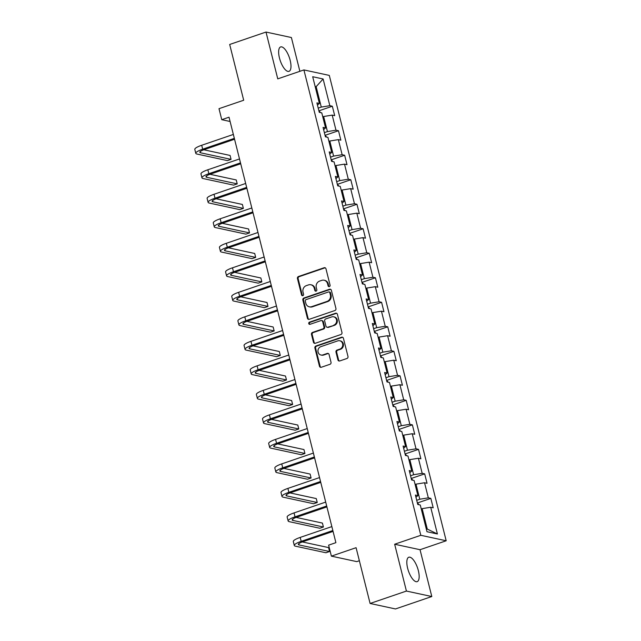 <?xml version="1.0" encoding="UTF-8"?>
<svg xmlns="http://www.w3.org/2000/svg" width="641" height="641" viewBox="0 0 641 641"><rect width="100%" height="100%" fill="white"/><g stroke="black" fill="none" stroke-linecap="round" stroke-linejoin="round"><path stroke-width="0.96" d="M329.354 286.599A1.138 1.026 -77.8 0 0 330.083 285.181L325.965 268.795A1.627 1.474 -77.8 0 0 324.154 267.738L298.49 276.511A1.627 1.474 -77.8 0 0 297.448 278.547L301.566 294.932A1.138 1.026 -77.8 0 0 302.832 295.669A1.138 1.026 -77.8 0 0 303.562 294.251L303.025 292.128A5.2 4.703 -77.8 0 1 306.35 285.63L308.489 284.9A5.2 4.703 -77.8 0 1 310.829 284.756A5.2 4.703 -77.8 0 1 314.29 288.274L314.827 290.397A1.138 1.026 -77.8 0 0 316.093 291.134A1.138 1.026 -77.8 0 0 316.822 289.716L316.285 287.593A5.2 4.703 -77.8 0 1 319.611 281.095L321.75 280.365A5.2 4.703 -77.8 0 1 324.09 280.221A5.2 4.703 -77.8 0 1 327.559 283.739L328.088 285.862A1.138 1.026 -77.8 0 0 329.354 286.599M418.341 570.594A12.908 4.808 71.1 0 0 408.814 557.229A12.908 4.808 71.1 0 0 407.644 568.287A12.908 4.808 71.1 0 0 417.163 581.651A12.908 4.808 71.1 0 0 418.341 570.594M290.165 60.294A12.908 4.808 71.1 0 0 280.638 46.929A12.908 4.808 71.1 0 0 279.46 57.986A12.908 4.808 71.1 0 0 288.987 71.351A12.908 4.808 71.1 0 0 290.165 60.294M337.935 359.905A1.627 1.474 -77.8 0 0 339.746 360.955L346.949 358.495A1.627 1.474 -77.8 0 0 347.991 356.468L343.416 338.272A1.627 1.474 -77.8 0 0 341.605 337.214L315.941 345.988A1.627 1.474 -77.8 0 0 314.899 348.015L319.466 366.219A1.627 1.474 -77.8 0 0 321.285 367.269L329.979 364.296A1.627 1.474 -77.8 0 0 331.02 362.269L329.065 354.481A1.627 1.474 -77.8 0 0 327.255 353.423L322.936 354.898A4.343 3.934 -77.8 0 1 320.981 355.018A4.343 3.934 -77.8 0 1 317.952 351.02A4.343 3.934 -77.8 0 1 320.861 346.653L337.767 340.876A4.343 3.934 -77.8 0 1 339.714 340.748A4.343 3.934 -77.8 0 1 342.751 344.754A4.343 3.934 -77.8 0 1 339.834 349.121L337.022 350.082A1.627 1.474 -77.8 0 0 335.98 352.117L337.935 359.905L338.624 360.05A1.627 1.474 -77.8 0 0 339.369 361.027M299.876 71.311L291.391 37.531L266.007 32.05L229.686 44.469L243.692 100.244L218.998 108.682L221.762 119.683L229.021 117.199L335.892 542.663L328.625 545.146L331.389 556.14L356.773 561.62L359.361 560.731M406.418 591.058L431.802 596.531L420.039 549.714L394.656 544.233L406.418 591.058L370.097 603.469L356.084 547.694L331.389 556.14M394.656 544.233L420.808 535.299L303.914 69.933L329.298 75.406L446.192 540.772L420.808 535.299M266.007 32.05L277.761 78.867L303.914 69.933M334.906 310.532A1.627 1.474 -77.8 0 0 335.94 308.505L331.373 290.309A1.627 1.474 -77.8 0 0 329.562 289.251L303.89 298.025A1.627 1.474 -77.8 0 0 302.848 300.06L307.424 318.257A1.627 1.474 -77.8 0 0 309.234 319.306L334.906 310.532M337.398 314.29L341.965 332.487A1.627 1.474 -77.8 0 1 340.932 334.514L315.26 343.288A1.627 1.474 -77.8 0 1 313.449 342.238L311.486 334.45A1.627 1.474 -77.8 0 1 312.528 332.415L322.936 328.857A1.627 1.474 -77.8 0 0 323.977 326.83L322.679 321.662A1.627 1.474 -77.8 0 0 320.869 320.612L310.028 324.314A1.138 1.026 -77.8 0 1 308.722 323.296A1.138 1.026 -77.8 0 1 309.483 322.159L335.58 313.233A1.627 1.474 -77.8 0 1 337.398 314.29M431.802 596.531L395.481 608.95L370.097 603.469M430.84 498.377L428.332 497.841L424.542 482.753L427.05 483.298L424.679 473.867L422.179 473.33L418.389 458.251L420.889 458.788L418.525 449.357L416.017 448.82L412.235 433.741L414.735 434.278L412.371 424.855L409.863 424.31L406.074 409.23L408.581 409.767L406.21 400.345L403.71 399.8L399.92 384.72L402.42 385.257L400.056 375.834L397.548 375.289L393.766 360.21L396.266 360.747L393.903 351.324L391.395 350.779L387.605 335.7L390.113 336.237L387.741 326.814L385.241 326.269L381.451 311.189L383.951 311.726L381.587 302.304L379.079 301.767L375.297 286.679L377.797 287.224L375.434 277.793L372.926 277.257L369.136 262.169L371.644 262.714L369.272 253.283L366.772 252.746L362.982 237.659L365.482 238.204L363.118 228.773L360.611 228.236L356.829 213.149L359.329 213.693L356.957 204.263L354.457 203.726L350.667 188.638L353.175 189.183L350.803 179.752L348.303 179.216L344.513 164.136L347.013 164.673L344.65 155.25L342.142 154.705L338.352 139.626L340.86 140.163L338.488 130.74L335.988 130.195L332.198 115.116L334.706 115.652L332.334 106.23L329.835 105.685L323.12 78.979L312.696 76.728L319.402 103.433L316.902 102.897L319.266 112.319L321.774 112.864L325.564 127.944L323.056 127.407L325.428 136.829L327.928 137.374L331.718 152.454L329.21 151.917L331.581 161.34L334.081 161.885L337.871 176.964L335.371 176.427L337.735 185.85L340.243 186.395L344.033 201.474L341.525 200.937L343.897 210.36L346.396 210.905L350.186 225.985L347.678 225.448L350.05 234.87L352.55 235.407L356.34 250.495L353.84 249.95L356.204 259.381L358.712 259.917L362.502 275.005L359.994 274.46L362.365 283.891L364.865 284.428L368.655 299.515L366.147 298.97L368.519 308.401L371.027 308.938L374.809 324.025L372.309 323.481L374.673 332.911L377.18 333.448L380.97 348.536L378.462 347.991L380.834 357.422L383.334 357.958L387.124 373.038L384.624 372.501L386.988 381.932L389.496 382.469L393.278 397.548L390.778 397.011L393.141 406.434L395.649 406.979L399.439 422.058L396.931 421.522L399.303 430.944L401.803 431.489L405.593 446.569L403.093 446.032L405.457 455.455L407.964 455.999L411.746 471.079L409.246 470.542L411.61 479.965L414.118 480.51L417.908 495.589L415.4 495.052L417.772 504.475L420.272 505.02L426.986 531.726L437.41 533.977L430.704 507.263L433.204 507.808L430.84 498.377L417.62 502.897M415.112 484.452L415.993 484.147L419.775 499.235L416.714 500.284M419.775 499.235L428.332 497.841M415.993 484.147L424.542 482.753M417.908 495.589L415.953 497.232M408.95 459.942L409.831 459.645L413.621 474.725L410.56 475.774M413.621 474.725L422.179 473.33M409.831 459.645L418.389 458.251M411.746 471.079L409.791 472.721M402.796 435.431L403.678 435.135L407.468 450.214L404.407 451.264M407.468 450.214L416.017 448.82M403.678 435.135L412.235 433.741M405.593 446.569L403.638 448.211M396.643 410.921L397.524 410.625L401.306 425.704L398.245 426.754M401.306 425.704L409.863 424.31M397.524 410.625L406.074 409.23M399.439 422.058L397.484 423.701M390.481 386.411L391.363 386.114L395.152 401.194L392.092 402.244M395.152 401.194L403.71 399.8M391.363 386.114L399.92 384.72M393.278 397.548L391.322 399.199M384.328 361.909L385.209 361.604L388.999 376.684L385.938 377.733M388.999 376.684L397.548 375.289M385.209 361.604L393.766 360.21M387.124 373.038L385.169 374.689M378.174 337.398L379.047 337.094L382.837 352.173L379.776 353.223M382.837 352.173L391.395 350.779M379.047 337.094L387.605 335.7M380.97 348.536L379.015 350.178M372.012 312.888L372.894 312.584L376.684 327.671L373.623 328.713M376.684 327.671L385.241 326.269M372.894 312.584L381.451 311.189M374.809 324.025L372.854 325.668M365.859 288.378L366.74 288.073L370.53 303.161L367.469 304.203M370.53 303.161L379.079 301.767M366.74 288.073L375.297 286.679M368.655 299.515L366.7 301.158M359.705 263.868L360.579 263.563L364.368 278.651L361.308 279.692M364.368 278.651L372.926 277.257M360.579 263.563L369.136 262.169M362.502 275.005L360.546 276.648M353.544 239.357L354.425 239.053L358.215 254.14L355.154 255.182M358.215 254.14L366.772 252.746M354.425 239.053L362.982 237.659M356.34 250.495L354.385 252.137M347.39 214.847L348.271 214.543L352.061 229.63L348.992 230.672M352.061 229.63L360.611 228.236M348.271 214.543L356.829 213.149M350.186 225.985L348.231 227.627M341.228 190.337L342.11 190.04L345.9 205.12L342.839 206.17M345.9 205.12L354.457 203.726M342.11 190.04L350.667 188.638M344.033 201.474L342.078 203.117M335.075 165.827L335.956 165.53L339.746 180.61L336.685 181.659M339.746 180.61L348.303 179.216M335.956 165.53L344.513 164.136M337.871 176.964L335.916 178.607M328.921 141.316L329.803 141.02L333.592 156.1L330.524 157.149M333.592 156.1L342.142 154.705M329.803 141.02L338.352 139.626M331.718 152.454L329.762 154.096M322.76 116.806L323.641 116.51L327.431 131.589L324.37 132.639M327.431 131.589L335.988 130.195M323.641 116.51L332.198 115.116M325.564 127.944L323.609 129.594M315.268 86.96L316.149 86.655L321.277 107.079L318.216 108.129M321.277 107.079L329.835 105.685M315.132 86.439L316.149 86.655L323.12 78.979M319.402 103.433L317.447 105.084M420.039 549.714L446.192 540.772M221.762 119.683L230.095 121.486M426.265 528.865L427.275 529.081L422.147 508.658L421.265 508.962M427.275 529.081L437.41 533.977M422.147 508.658L430.704 507.263M319.122 110.749L332.334 106.23M325.275 135.251L338.488 130.74M331.437 159.761L344.65 155.25M337.591 184.271L350.803 179.752M343.744 208.782L356.957 204.263M349.906 233.292L363.118 228.773M356.059 257.802L369.272 253.283M362.213 282.312L375.434 277.793M368.375 306.823L381.587 302.304M374.528 331.333L387.741 326.814M380.682 355.843L393.903 351.324M386.844 380.353L400.056 375.834M392.997 404.856L406.21 400.345M399.151 429.366L412.371 424.855M405.312 453.876L418.525 449.357M411.466 478.386L424.679 473.867M329.202 286.639A1.138 1.026 -77.8 0 1 328.777 286.006L328.24 283.891A5.2 4.703 -77.8 0 0 324.771 280.373L324.09 280.221M310.829 284.756L311.51 284.9A5.2 4.703 -77.8 0 1 314.979 288.426L315.508 290.541A1.138 1.026 -77.8 0 0 315.941 291.174M325.219 267.818A1.627 1.474 -77.8 0 0 324.843 267.89L299.171 276.664A1.627 1.474 -77.8 0 0 298.137 278.691L302.248 295.076A1.138 1.026 -77.8 0 0 302.68 295.709M330.62 289.323A1.627 1.474 -77.8 0 0 330.243 289.403L304.579 298.177A1.627 1.474 -77.8 0 0 303.538 300.204L308.105 318.401A1.627 1.474 -77.8 0 0 308.858 319.386M329.803 292.689A1.138 1.026 -77.8 0 0 328.529 291.951L305.997 299.651A1.138 1.026 -77.8 0 0 305.276 301.07L305.837 303.305A5.2 4.703 -77.8 0 0 309.307 306.831A5.2 4.703 -77.8 0 0 311.638 306.678L327.038 301.414A5.2 4.703 -77.8 0 0 330.363 294.924L329.803 292.689L330.492 292.833A1.138 1.026 -77.8 0 0 329.73 292.064L329.041 291.919M309.307 306.831L309.988 306.975A5.2 4.703 -77.8 0 0 312.327 306.831L311.638 306.678M330.492 292.833L331.052 295.068A5.2 4.703 -77.8 0 1 327.727 301.566L312.327 306.831M321.598 320.564L322.279 320.708A1.627 1.474 -77.8 0 1 323.368 321.814L324.666 326.974A1.627 1.474 -77.8 0 1 323.625 329.009L313.217 332.567A1.627 1.474 -77.8 0 0 312.175 334.594L314.13 342.382A1.627 1.474 -77.8 0 0 314.883 343.368M336.645 313.305A1.627 1.474 -77.8 0 0 336.269 313.385L310.172 322.303A1.138 1.026 -77.8 0 0 309.875 324.354M333.737 325.163A4.343 3.934 -77.8 0 0 336.653 320.796A4.343 3.934 -77.8 0 0 333.624 316.798A4.343 3.934 -77.8 0 0 331.669 316.918L325.716 318.954A1.627 1.474 -77.8 0 0 324.675 320.981L325.973 326.149A1.627 1.474 -77.8 0 0 327.783 327.198L334.426 325.316A4.343 3.934 -77.8 0 0 337.342 320.941A4.343 3.934 -77.8 0 0 334.306 316.942L333.624 316.798M327.054 327.247L327.743 327.399A1.627 1.474 -77.8 0 0 328.472 327.351L327.783 327.198M334.426 325.316L328.472 327.351M339.714 340.748L340.403 340.9A4.343 3.934 -77.8 0 1 343.44 344.898A4.343 3.934 -77.8 0 1 340.523 349.273L337.703 350.234A1.627 1.474 -77.8 0 0 336.669 352.262L338.624 360.05M320.981 355.018L321.67 355.17A4.343 3.934 -77.8 0 0 323.625 355.05L322.936 354.898M328.312 353.503A1.627 1.474 -77.8 0 0 327.936 353.576L323.625 355.05M342.671 337.286A1.627 1.474 -77.8 0 0 342.294 337.358L316.622 346.14A1.627 1.474 -77.8 0 0 315.588 348.167L320.155 366.364A1.627 1.474 -77.8 0 0 320.909 367.341M320.412 112.568L318.785 110.388M234.558 139.249L204.399 149.561A8.269 1.683 165.9 0 0 199.808 152.318A8.269 1.683 165.9 0 0 200.569 152.79L231.056 159.369L227.427 160.611L196.931 154.032A12.411 2.516 -14.1 0 1 195.793 153.327L194.808 149.401A12.411 2.516 -14.1 0 1 201.699 145.267L233.356 134.442M195.793 153.327A12.411 2.516 -14.1 0 1 202.684 149.193L234.342 138.368M231.056 159.369L230.071 155.442L203.814 149.77M326.565 137.078L324.939 134.898M332.727 161.588L331.093 159.409M240.72 163.759L210.56 174.072A8.269 1.683 165.9 0 0 205.961 176.828A8.269 1.683 165.9 0 0 206.722 177.293L237.218 183.879L233.58 185.121L203.093 178.535A12.411 2.516 -14.1 0 1 201.955 177.837L200.97 173.911A12.411 2.516 -14.1 0 1 207.852 169.777L239.51 158.952M201.955 177.837A12.411 2.516 -14.1 0 1 208.846 173.703L240.495 162.878M237.218 183.879L236.233 179.945L209.968 174.28M246.873 188.27L216.714 198.582A8.269 1.683 165.9 0 0 212.123 201.338A8.269 1.683 165.9 0 0 212.876 201.803L243.372 208.389L239.742 209.631L209.246 203.045A12.411 2.516 -14.1 0 1 208.109 202.348L207.123 198.422A12.411 2.516 -14.1 0 1 214.014 194.287L245.663 183.462M208.109 202.348A12.411 2.516 -14.1 0 1 214.999 198.213L246.657 187.388M243.372 208.389L242.386 204.455L216.121 198.79M338.881 186.098L337.254 183.919M345.034 210.609L343.408 208.421M351.196 235.119L349.561 232.931M253.027 212.78L222.868 223.092A8.269 1.683 165.9 0 0 218.277 225.848A8.269 1.683 165.9 0 0 219.038 226.313L249.525 232.899L245.896 234.133L215.4 227.555A12.411 2.516 -14.1 0 1 214.262 226.858L213.277 222.924A12.411 2.516 -14.1 0 1 220.167 218.797L251.825 207.972M214.262 226.858A12.411 2.516 -14.1 0 1 221.153 222.723L252.81 211.899M249.525 232.899L248.54 228.965L222.283 223.3M259.188 237.29L229.029 247.602A8.269 1.683 165.9 0 0 224.43 250.359A8.269 1.683 165.9 0 0 225.191 250.823L255.687 257.402L252.049 258.644L221.562 252.065A12.411 2.516 -14.1 0 1 220.424 251.368L219.438 247.434A12.411 2.516 -14.1 0 1 226.321 243.308L257.978 232.483M220.424 251.368A12.411 2.516 -14.1 0 1 227.315 247.234L258.964 236.409M255.687 257.402L254.701 253.475L228.436 247.811M265.342 261.8L235.183 272.113A8.269 1.683 165.9 0 0 230.592 274.869A8.269 1.683 165.9 0 0 231.345 275.334L261.84 281.912L258.211 283.154L227.715 276.575A12.411 2.516 -14.1 0 1 226.577 275.87L225.592 271.944A12.411 2.516 -14.1 0 1 232.483 267.81L264.132 256.993M226.577 275.87A12.411 2.516 -14.1 0 1 233.468 271.744L265.126 260.919M261.84 281.912L260.855 277.986L234.59 272.321M271.504 286.311L241.337 296.623A8.269 1.683 165.9 0 0 236.745 299.379A8.269 1.683 165.9 0 0 237.507 299.844L267.994 306.422L264.364 307.664L233.877 301.086A12.411 2.516 -14.1 0 1 232.731 300.381L231.746 296.454A12.411 2.516 -14.1 0 1 238.636 292.32L270.294 281.503M232.731 300.381A12.411 2.516 -14.1 0 1 239.622 296.254L271.279 285.429M267.994 306.422L267.009 302.496L240.752 296.831M277.657 310.821L247.498 321.133A8.269 1.683 165.9 0 0 242.899 323.889A8.269 1.683 165.9 0 0 243.66 324.354L274.156 330.932L270.526 332.174L240.03 325.596A12.411 2.516 -14.1 0 1 238.893 324.891L237.907 320.965A12.411 2.516 -14.1 0 1 244.798 316.83L276.447 306.013M238.893 324.891A12.411 2.516 -14.1 0 1 245.783 320.756L277.433 309.94M274.156 330.932L273.17 327.006L246.905 321.341M283.811 335.331L253.652 345.643A8.269 1.683 165.9 0 0 249.061 348.392A8.269 1.683 165.9 0 0 249.822 348.864L280.309 355.443L276.68 356.684L246.184 350.106A12.411 2.516 -14.1 0 1 245.046 349.401L244.061 345.475A12.411 2.516 -14.1 0 1 250.952 341.341L282.601 330.524M245.046 349.401A12.411 2.516 -14.1 0 1 251.937 345.267L283.594 334.45M280.309 355.443L279.324 351.516L253.059 345.852M289.972 359.841L259.805 370.145A8.269 1.683 165.9 0 0 255.214 372.902A8.269 1.683 165.9 0 0 255.975 373.374L286.471 379.953L282.833 381.195L252.346 374.616A12.411 2.516 -14.1 0 1 251.208 373.911L250.214 369.985A12.411 2.516 -14.1 0 1 257.105 365.851L288.762 355.026M251.208 373.911A12.411 2.516 -14.1 0 1 258.091 369.777L289.748 358.96M286.471 379.953L285.477 376.027L259.22 370.354M296.126 384.352L265.967 394.656A8.269 1.683 165.9 0 0 261.376 397.412A8.269 1.683 165.9 0 0 262.129 397.885L292.625 404.463L288.995 405.705L258.499 399.127A12.411 2.516 -14.1 0 1 257.361 398.422L256.376 394.495A12.411 2.516 -14.1 0 1 263.267 390.361L294.916 379.536M257.361 398.422A12.411 2.516 -14.1 0 1 264.252 394.287L295.902 383.47M292.625 404.463L291.639 400.537L265.374 394.864M302.28 408.854L272.121 419.166A8.269 1.683 165.9 0 0 267.529 421.922A8.269 1.683 165.9 0 0 268.291 422.395L298.778 428.973L295.148 430.215L264.653 423.637A12.411 2.516 -14.1 0 1 263.515 422.932L262.53 419.006A12.411 2.516 -14.1 0 1 269.42 414.871L301.078 404.046M263.515 422.932A12.411 2.516 -14.1 0 1 270.406 418.797L302.063 407.98M298.778 428.973L297.793 425.047L271.528 419.374M308.441 433.364L278.274 443.676A8.269 1.683 165.9 0 0 273.683 446.432A8.269 1.683 165.9 0 0 274.444 446.905L304.94 453.483L301.302 454.725L270.814 448.139A12.411 2.516 -14.1 0 1 269.677 447.442L268.683 443.516A12.411 2.516 -14.1 0 1 275.574 439.381L307.231 428.557M269.677 447.442A12.411 2.516 -14.1 0 1 276.559 443.308L308.217 432.483M304.94 453.483L303.946 449.557L277.689 443.884M314.595 457.874L284.436 468.186A8.269 1.683 165.9 0 0 279.845 470.943A8.269 1.683 165.9 0 0 280.598 471.407L311.093 477.994L307.464 479.236L276.968 472.649A12.411 2.516 -14.1 0 1 275.83 471.952L274.845 468.026A12.411 2.516 -14.1 0 1 281.736 463.892L313.385 453.067M275.83 471.952A12.411 2.516 -14.1 0 1 282.721 467.818L314.37 456.993M311.093 477.994L310.108 474.06L283.843 468.395M320.748 482.385L290.589 492.697A8.269 1.683 165.9 0 0 285.998 495.453A8.269 1.683 165.9 0 0 286.759 495.918L317.247 502.504L313.617 503.746L283.122 497.16A12.411 2.516 -14.1 0 1 281.984 496.463L280.998 492.528A12.411 2.516 -14.1 0 1 287.889 488.402L319.547 477.577M281.984 496.463A12.411 2.516 -14.1 0 1 288.875 492.328L320.532 481.503M317.247 502.504L316.261 498.57L289.996 492.905M326.91 506.895L296.743 517.207A8.269 1.683 165.9 0 0 292.152 519.963A8.269 1.683 165.9 0 0 292.913 520.428L323.409 527.006L319.771 528.248L289.283 521.67A12.411 2.516 -14.1 0 1 288.146 520.973L287.152 517.039A12.411 2.516 -14.1 0 1 294.043 512.912L325.7 502.087M288.146 520.973A12.411 2.516 -14.1 0 1 295.028 516.838L326.686 506.013M323.409 527.006L322.415 523.08L296.158 517.415M333.064 531.405L302.905 541.717A8.269 1.683 165.9 0 0 298.313 544.473A8.269 1.683 165.9 0 0 299.067 544.938L329.562 551.516L325.932 552.758L295.437 546.18A12.411 2.516 -14.1 0 1 294.299 545.475L293.314 541.549A12.411 2.516 -14.1 0 1 300.204 537.414L331.854 526.598M294.299 545.475A12.411 2.516 -14.1 0 1 301.19 541.349L332.839 530.524M329.562 551.516L328.577 547.59L302.312 541.925M357.349 259.629L355.723 257.442M363.503 284.139L361.877 281.952M369.665 308.65L368.03 306.462M375.818 333.152L374.192 330.972M381.972 357.662L380.345 355.483M388.134 382.172L386.499 379.993M394.287 406.682L392.661 404.503M400.441 431.193L398.814 429.013M406.602 455.703L404.968 453.524M412.756 480.213L411.129 478.026M418.91 504.723L417.283 502.536M328.24 283.891L327.559 283.739M315.508 290.541L314.827 290.397M314.979 288.426L314.29 288.274M302.248 295.076L301.566 294.932M298.137 278.691L297.448 278.547M299.171 276.664L298.49 276.511M324.843 267.89L324.154 267.738M328.777 286.006L328.088 285.862M308.105 318.401L307.424 318.257M303.538 300.204L302.848 300.06M304.579 298.177L303.89 298.025M330.243 289.403L329.562 289.251M327.727 301.566L327.038 301.414M331.052 295.068L330.363 294.924M314.13 342.382L313.449 342.238M312.175 334.594L311.486 334.45M313.217 332.567L312.528 332.415M323.625 329.009L322.936 328.857M324.666 326.974L323.977 326.83M323.368 321.814L322.679 321.662M310.172 322.303L309.483 322.159M336.269 313.385L335.58 313.233M336.669 352.262L335.98 352.117M337.703 350.234L337.022 350.082M340.523 349.273L339.834 349.121M327.936 353.576L327.255 353.423M320.155 366.364L319.466 366.219M315.588 348.167L314.899 348.015M316.622 346.14L315.941 345.988M342.294 337.358L341.605 337.214M201.699 145.267L202.684 149.193M200.256 151.548L200.569 152.79M207.852 169.777L208.846 173.703M206.41 176.059L206.722 177.293M214.014 194.287L214.999 198.213M212.572 200.569L212.876 201.803M220.167 218.797L221.153 222.723M218.725 225.079L219.038 226.313M226.321 243.308L227.315 247.234M224.879 249.589L225.191 250.823M232.483 267.81L233.468 271.744M231.04 274.092L231.345 275.334M238.636 292.32L239.622 296.254M237.194 298.602L237.507 299.844M244.798 316.83L245.783 320.756M243.348 323.112L243.66 324.354M250.952 341.341L251.937 345.267M249.509 347.622L249.822 348.864M257.105 365.851L258.091 369.777M255.663 372.133L255.975 373.374M263.267 390.361L264.252 394.287M261.816 396.643L262.129 397.885M269.42 414.871L270.406 418.797M267.978 421.153L268.291 422.395M275.574 439.381L276.559 443.308M274.132 445.663L274.444 446.905M281.736 463.892L282.721 467.818M280.285 470.173L280.598 471.407M287.889 488.402L288.875 492.328M286.447 494.684L286.759 495.918M294.043 512.912L295.028 516.838M292.6 519.194L292.913 520.428M300.204 537.414L301.19 541.349M298.754 543.704L299.067 544.938"/></g></svg>
